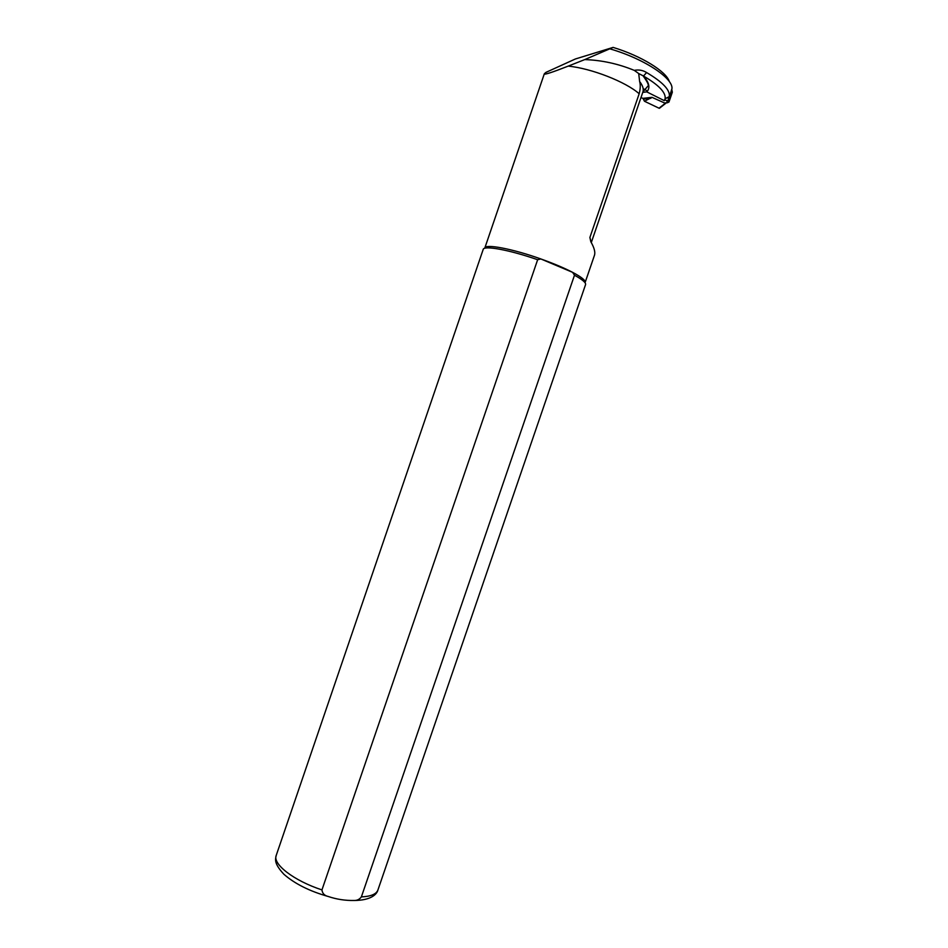 <?xml version="1.0" encoding="UTF-8"?>
<svg xmlns="http://www.w3.org/2000/svg" width="948" height="948" viewBox="0 0 948 948"><rect width="100%" height="100%" fill="white"/><g stroke="black" fill="none" stroke-linecap="round" stroke-linejoin="round"><path stroke-width="1.42" d="M594.479 255.249L594.526 255.119C595.415 252.097 594.183 247.629 590.817 241.728L589.893 237.462L639.165 93.757C640.445 88.875 640.599 84.799 639.639 81.528L638.703 73.529L634.283 70.377C618.155 63.753 601.636 60.162 584.75 59.594L613.107 47.4L575.389 58.977L545.894 72.404L544.318 73.814C544.116 75.01 552.068 72.439 568.196 66.123L584.75 59.594M642.756 92.371L646.749 91.873L664.287 100.642L665.117 98.746C666.029 92.608 658.824 85.036 643.502 76.03L638.703 73.529M613.107 47.4C641.263 55.92 666.456 71.515 669.324 81.575M634.283 70.377C638.727 69.488 642.839 70.211 646.607 72.558C662.759 82.109 670.319 90.131 669.288 96.625L668.233 98.865M671.48 90.333L671.563 90.084C676.043 80.142 645.837 59.25 610.133 48.917M646.749 91.873C650.411 88.057 649.321 82.784 643.502 76.03L646.607 72.558M484.795 248.068C485.163 243.648 512.37 248.743 540.87 258.958C553.537 263.485 564.107 267.94 572.592 272.337C581.42 277.017 585.603 280.371 585.153 282.433L594.526 255.119M574.488 275.228L361.378 896.891C359.6 899.308 357.23 900.505 354.291 900.481C345.25 900.647 336.576 899.32 328.269 896.5C324.489 895.635 322.391 893.443 321.953 889.911L537.646 259.716L540.87 258.958L572.592 272.337L574.488 275.228C582.321 279.53 586.018 282.634 585.58 284.542L585.544 284.649M328.269 896.5C309.605 891.203 294.84 883.82 283.962 874.329C273.759 863.415 275.323 859.303 276.259 855.309L483.172 249.49C483.587 245.188 509.396 249.857 537.646 259.716M664.773 99.789L667.037 100.784L668.541 100.061L671.788 89.065M643.147 88.626L647.448 91.079M672.073 90.901L672.333 92.205L668.968 102.017L667.274 102.74L666.835 100.713M644.462 101.246L642.945 98.355L651.999 97.348L644.462 101.246L659.014 108.202L665.615 103.024L664.536 102.965L667.274 102.74M651.999 97.348L664.536 102.965M660.483 107.503L659.014 108.202M642.945 98.355L640.955 97.62M666.776 102.775L665.615 103.024M639.639 81.528C642.732 85.545 643.834 88.982 642.945 91.826L642.851 92.086M589.893 237.462L591.208 242.415M639.165 93.757C625.941 81.883 591.173 68.28 568.196 66.123M276.259 855.309C272.266 863.936 293.738 880.68 321.953 889.911M361.378 896.891C370.763 896.464 376.273 894.201 377.885 890.101L377.968 889.876M590.817 241.728L591.564 243.079M668.541 100.061L668.968 102.017M672.333 92.205L671.931 90.202M650.932 98.284L643.621 99.078M642.981 75.686C647.603 82.073 649.214 85.569 647.828 86.197L642.945 91.826L591.291 242.57M671.563 90.084L669.158 97.087M665.117 98.746L669.288 96.625M484.831 247.973L544.306 73.861M585.58 284.542L377.885 890.101C376.771 894.497 370.727 900.363 354.327 900.481M652.046 97.383L643.005 98.379M667.037 100.772L667.475 102.787M659.405 108.297L666.16 103"/></g></svg>
